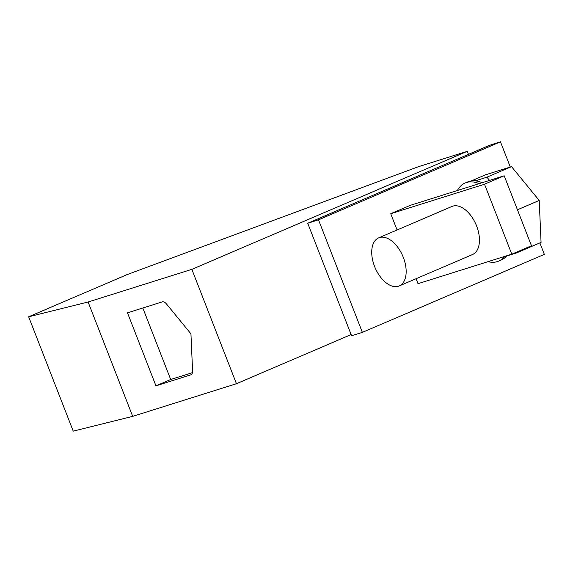 <?xml version="1.0" encoding="UTF-8"?>
<svg xmlns="http://www.w3.org/2000/svg" width="573" height="573" viewBox="0 0 573 573"><rect width="100%" height="100%" fill="white"/><g stroke="black" fill="none" stroke-linecap="round" stroke-linejoin="round"><path stroke-width="0.86" d="M155.942 385.83L190.651 374.907A6.539 3.753 -113.2 0 0 190.852 374.835A6.539 3.753 -113.2 0 0 192.578 370.889L190.945 333.837L166.485 303.969A6.539 3.753 -113.2 0 0 162.188 301.907L127.485 312.829L155.942 385.83L170.697 379.505L192.428 372.665M142.82 308.002L170.697 379.505M351.127 334.575L236.448 383.717L132.685 416.363L73.237 431.147L28.65 316.783L88.099 302L132.685 416.363M88.099 302L191.855 269.353L467.281 151.322L418.469 166.686L127.02 274.632L28.65 316.783M467.281 151.322L468.456 154.345M191.855 269.353L236.448 383.717M307.715 223.226L318.495 219.831L500.473 141.853L489.693 145.241L307.715 223.226L351.593 335.764L362.372 332.376L544.35 254.391L539.873 242.909M318.495 219.831L362.372 332.376M500.473 141.853L510.285 167.03M457.369 190.523A42.488 24.403 -113.2 0 1 465.161 183.016A42.488 24.403 -113.2 0 1 479.15 183.668L410.404 205.299L390.736 213.729L397.068 229.974M416.077 278.722L418.011 283.685L511.796 254.176L484.522 184.22L390.736 213.729M399.238 285.941L472.524 254.534A26.143 15.02 -113.2 0 0 476.6 225.977A26.143 15.02 -113.2 0 0 451.925 206.466L378.646 237.874A26.143 15.02 -113.2 0 0 374.57 266.431A26.143 15.02 -113.2 0 0 399.238 285.941A26.143 15.02 -113.2 0 0 403.313 257.384A26.143 15.02 -113.2 0 0 378.646 237.874M479.15 183.668L504.19 175.789L531.472 245.745L511.796 254.176M488.038 261.653A42.488 24.403 -113.2 0 0 498.632 261.123A42.488 24.403 -113.2 0 0 504.591 256.446M482.101 182.737A42.488 24.403 -113.2 0 0 467.726 181.92L465.161 183.016M489.564 180.388L486.935 177.179L475.282 180.839M461.731 185.108L461.115 185.638M517.448 209.782L539.214 200.457L541.062 242.4L516.466 252.937L506.568 256.052M516.466 252.937L516.438 252.184M539.214 200.457L511.524 166.643L485.689 174.765L471.357 180.91M461.924 184.95L461.093 185.308M511.524 166.643L486.935 177.179M504.19 175.789L484.522 184.22M498.632 261.123L501.196 260.027A42.488 24.403 -113.2 0 0 506.84 255.737M190.651 374.907L191.045 374.735"/></g></svg>
